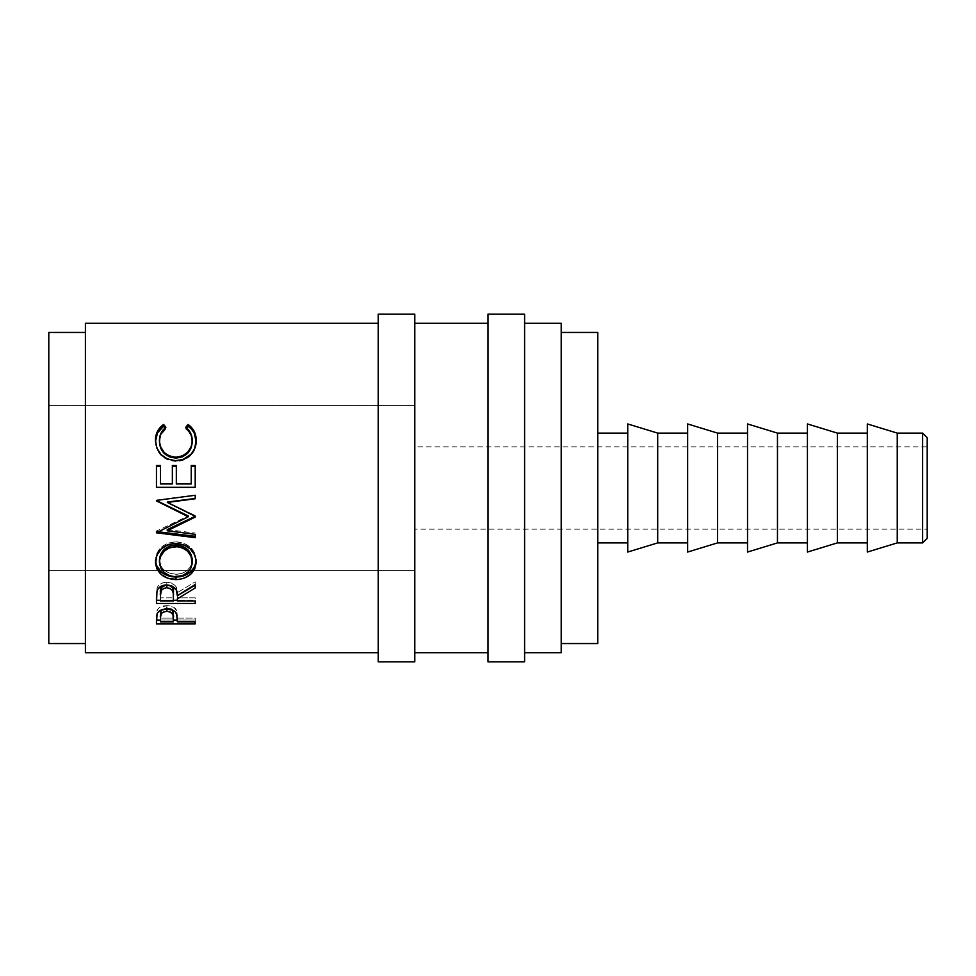 <?xml version="1.0" encoding="UTF-8"?>
<svg xmlns="http://www.w3.org/2000/svg" width="976" height="976" viewBox="0 0 976 976"><rect width="100%" height="100%" fill="white"/><g stroke="black" fill="none" stroke-linecap="round" stroke-linejoin="round"><path stroke-width="0.73" stroke-dasharray="4.88 3.66" d="M414.8 405.65L414.8 570.35L48.8 570.35L48.8 405.65L414.8 405.65L414.8 407.236L414.8 405.65L48.8 405.65L48.8 488L48.8 332.45L48.8 643.55L48.8 405.65L48.8 570.35L414.8 570.35L414.8 405.65M867.31 542.9L867.31 433.1L867.31 542.9M807.42 542.9L807.42 433.1L807.42 542.9M747.531 542.9L747.531 433.1L747.531 542.9M687.641 542.9L687.641 433.1L687.641 542.9M597.8 433.1L597.8 643.55L597.8 433.1M627.751 542.9L627.751 433.1L627.751 542.9M561.2 332.45L561.2 652.7L561.2 332.45M85.4 643.55L85.4 332.45L85.4 643.55M414.8 529.175L414.8 446.825L927.2 446.825L927.2 529.175L414.8 529.175L927.2 529.175L927.2 446.825L414.8 446.825L414.8 529.175M524.6 323.3L524.6 652.7L524.6 323.3M414.8 323.3L414.8 652.7L414.8 323.3M488 652.7L488 314.15L488 652.7M378.2 652.7L378.2 314.15L378.2 652.7M85.4 652.7L85.4 323.3L85.4 652.7M85.4 332.45L85.4 457.659L85.4 332.45M627.751 552.05L627.751 423.95L627.751 552.05M627.751 433.1L627.751 541.851L627.751 433.1M657.69 433.1L657.69 542.9L657.69 433.1M687.641 552.05L687.641 423.95L687.641 552.05M687.641 433.1L687.641 541.851L687.641 433.1M717.58 433.1L717.58 542.9L717.58 433.1M747.531 552.05L747.531 423.95L747.531 552.05M747.531 433.1L747.531 541.851L747.531 433.1M777.469 433.1L777.469 542.9L777.469 433.1M807.42 552.05L807.42 423.95L807.42 552.05M807.42 433.1L807.42 541.851L807.42 433.1M837.359 433.1L837.359 542.9L837.359 433.1M867.31 552.05L867.31 423.95L867.31 552.05M867.31 433.1L867.31 541.851L867.31 433.1M897.249 433.1L897.249 542.9L897.249 433.1M922.625 433.1L922.625 542.9L922.625 433.1M927.2 437.675L927.2 538.325L927.2 437.675M927.2 446.825L927.2 529.175L927.2 446.825M414.8 446.825L414.8 528.382L414.8 446.825M165.896 427.281L165.896 428.964C161.577 432.27 159.417 436.589 159.442 441.884L161.028 434.686L165.896 428.964L165.896 427.281M192.223 441.664L192.223 441.664C192.174 436.479 190.015 432.246 185.769 428.964L185.769 427.281L185.769 428.964L186.587 427.988L185.769 428.964L190.576 434.588L192.223 441.664M196.188 441.091L196.188 441.64C196.335 447.581 194.078 452.596 189.417 456.707L189.417 455.816L189.417 456.707C185.44 459.879 180.828 461.453 175.607 461.404L175.607 460.648L175.607 461.404C163.065 460.172 156.343 453.608 155.477 441.689L156.819 449.131L161.125 455.56L167.713 459.952L175.607 461.404L182.976 460.269L190.405 455.841L194.614 449.875L196.188 441.091M165.054 427.964L165.896 428.964L165.054 427.964M156.465 465.552L156.465 487.353L195.2 487.353L156.465 487.353M160.442 466.174L160.442 483.974L160.442 466.174M172.362 483.974L172.362 465.552L172.362 483.974M176.327 483.852L176.327 465.552M191.223 483.974L191.223 465.552L191.223 483.974M195.2 466.174L195.2 487.353M195.2 517.085L195.2 515.535L195.2 517.085M167.323 502.054L195.2 515.535L167.323 502.054M195.2 498.468L195.2 495.271M156.465 500.407L195.2 495.076L156.465 500.066L156.465 500.908M156.465 532.323L156.465 531.09L188.246 515.938L156.465 531.09L156.465 532.323M156.465 532.798L156.465 531.09L156.465 532.798M195.2 536.312L195.2 534.348M157.722 531.713L156.465 531.554L157.722 531.713M167.262 529.59L195.2 533.055L167.262 529.59M155.513 561.261L155.477 560.212C156.465 549.085 163.248 542.949 175.814 541.802L175.814 543.339L175.814 541.802C188.258 542.924 195.041 548.976 196.188 559.931L196.152 560.956M196.103 561.664L194.724 553.063L190.247 547.17L183.647 543.132L175.814 541.802L167.921 543.156L161.284 547.243L156.88 553.258L155.562 561.932M155.855 563.628L156.319 565.226M191.052 554.417L191.308 555.039M159.515 561.481L159.442 560.053C160.357 568.801 165.871 573.534 175.985 574.254L169.617 573.241L164.224 570.179L160.686 565.555L159.515 561.481M177.608 574.193L175.985 574.254C186.026 573.473 191.43 568.74 192.223 560.053L191.076 565.531L187.587 570.118L182.329 573.229L177.608 574.193M175.985 576.718L175.985 574.254L175.985 576.718M156.465 597.812L156.99 588.247C158.38 584.441 161.65 582.428 166.823 582.221L166.823 584.917L166.823 582.221C174.326 583.172 177.827 586.661 177.327 592.676L177.327 595.677L177.327 592.676L195.2 581.83L195.2 584.514M195.2 585.185L195.2 581.83L177.327 592.676L176.29 587.235L171.581 583.05L166.823 582.221L161.601 583.258L158.246 585.844L156.99 588.247L156.465 603.461M177.327 598.886L177.327 595.811L177.327 597.824L195.2 597.824L195.2 600.96M177.327 600.96L177.327 597.824L195.2 597.824L195.2 600.252L177.327 600.252L195.2 600.252L195.2 603.461M173.362 600.252L160.442 600.252L173.362 600.252M160.442 597.824L160.442 592.578L160.442 597.824L173.35 597.824L160.442 597.824L160.442 600.96L160.442 597.824M173.399 592.7L173.35 597.824L173.399 592.7M173.35 600.96L173.35 597.824L173.35 600.96M156.465 619.406L157.051 610.403C158.527 607.34 161.796 605.754 166.859 605.632L166.859 608.987L166.859 605.632C172.044 605.754 175.314 607.414 176.68 610.598L177.327 620.211L176.937 611.464L173.948 607.365L167.97 605.657L160.601 606.901L158.356 608.475L156.77 611.379L156.465 623.847M195.2 623.847L195.2 618.125L177.327 618.125L177.327 621.846L177.327 616.539L177.327 618.125L195.2 618.125L195.2 621.846M195.2 620.065L177.327 620.065L195.2 620.065M173.386 620.065L160.442 620.065L173.386 620.065M161.418 609.976L166.872 607.902L170.129 608.475L172.41 610.061M160.442 618.125L160.442 614.002L160.442 618.125L173.35 618.125L160.442 618.125L160.442 621.846L160.442 618.125M173.435 614.185L173.399 616.161L173.435 614.185M173.386 616.527L173.35 618.125L173.386 616.527M172.996 611.061L173.277 612.111M172.301 609.927L166.872 607.902L166.872 608.987L166.872 607.902L161.504 609.89M173.35 621.846L173.35 618.125L173.35 621.846M524.6 314.15L524.6 661.85L524.6 314.15M524.6 652.7L524.6 520.135L524.6 652.7M414.8 314.15L414.8 661.85L414.8 314.15M414.8 652.7L414.8 520.135L414.8 652.7"/><path stroke-width="1.46" d="M922.625 542.9L927.2 538.325L927.2 437.675L922.625 433.1L922.625 542.9L922.625 433.1L897.249 433.1L897.249 542.9L922.625 542.9L897.249 542.9L897.249 433.1L867.31 423.95L867.31 552.05L897.249 542.9L867.31 552.05L867.31 423.95L897.249 433.1L922.625 433.1L927.2 437.675L927.2 538.325L922.625 542.9M378.2 661.85L414.8 661.85L414.8 314.15L378.2 314.15L378.2 661.85L378.2 314.15L414.8 314.15L414.8 661.85L378.2 661.85M488 661.85L524.6 661.85L524.6 314.15L488 314.15L488 661.85L488 314.15L524.6 314.15L524.6 661.85L488 661.85M837.359 542.9L867.31 542.9L837.359 542.9L837.359 433.1L837.359 542.9L807.42 552.05L837.359 542.9M867.31 433.1L837.359 433.1L807.42 423.95L807.42 552.05L807.42 423.95L837.359 433.1L867.31 433.1M777.469 542.9L807.42 542.9L777.469 542.9L777.469 433.1L777.469 542.9L747.531 552.05L777.469 542.9M807.42 433.1L777.469 433.1L747.531 423.95L747.531 552.05L747.531 423.95L777.469 433.1L807.42 433.1M717.58 542.9L747.531 542.9L717.58 542.9L717.58 433.1L717.58 542.9L687.641 552.05L717.58 542.9M747.531 433.1L717.58 433.1L687.641 423.95L687.641 552.05L687.641 423.95L717.58 433.1L747.531 433.1M657.69 542.9L687.641 542.9L657.69 542.9L657.69 433.1L657.69 542.9L627.751 552.05L657.69 542.9M687.641 433.1L657.69 433.1L627.751 423.95L627.751 552.05L627.751 423.95L657.69 433.1L687.641 433.1M597.8 542.9L627.751 542.9L597.8 542.9M627.751 433.1L597.8 433.1L627.751 433.1M561.2 643.55L597.8 643.55L597.8 332.45L561.2 332.45L597.8 332.45L597.8 643.55L561.2 643.55M48.8 643.55L85.4 643.55L48.8 643.55L48.8 332.45L48.8 643.55M85.4 332.45L48.8 332.45L85.4 332.45M524.6 652.7L561.2 652.7L561.2 323.3L524.6 323.3L561.2 323.3L561.2 652.7L524.6 652.7M414.8 652.7L488 652.7L414.8 652.7M488 323.3L414.8 323.3L488 323.3M85.4 652.7L378.2 652.7L85.4 652.7L85.4 323.3L378.2 323.3L85.4 323.3L85.4 652.7M195.2 623.847L156.465 623.847L156.563 616.625L157.575 612.879L160.601 610.293L166.859 608.987L173.228 610.354L175.436 612.05L176.912 614.892L177.327 621.846L195.2 621.846L195.2 623.847L195.2 621.846L177.327 621.846L176.68 614.099C175.302 610.817 172.02 609.109 166.859 608.987C161.821 609.073 158.551 610.708 157.051 613.904L156.465 623.847L195.2 623.847L195.2 621.846M195.2 603.461L156.465 603.461L156.99 591.114L158.246 588.638L161.882 585.856L166.823 584.917L171.581 585.771L176.29 590.077L177.327 595.677L195.2 584.514L195.2 587.967L177.327 598.886L177.327 600.96L195.2 600.96L195.2 603.461L195.2 600.96L177.327 600.96L177.327 598.886L195.2 587.967L195.2 584.514L177.327 595.677C177.827 589.48 174.326 585.893 166.823 584.917C161.65 585.112 158.38 587.186 156.99 591.114L156.465 603.461L195.2 603.461L195.2 600.96M155.562 564.043L156.88 555.124L161.284 548.939L167.921 544.73L173.801 543.425L183.61 544.693L190.222 548.841L194.712 554.905L196.103 560.187L194.773 568.862L190.381 574.571L183.817 578.365L178.022 579.549L168.189 578.402L161.504 574.779L157.026 569.13L155.562 564.043M195.2 536.312L157.722 531.713L195.2 536.312L195.2 534.348L167.262 530.785L167.262 529.59L195.2 516.28L167.262 529.59L167.262 530.785L195.2 517.085L195.2 516.28L167.323 502.457L195.2 516.316L195.2 517.085L167.262 530.785L195.2 534.348L195.2 537.691L156.465 532.798L188.246 516.731L156.465 500.407L195.2 495.271L195.2 498.76L167.323 502.457L195.2 498.76L195.2 495.271L156.465 500.407M176.327 483.852L191.223 483.852L176.327 483.852L176.327 466.174L172.362 466.174L176.327 466.174L176.327 465.552L176.327 483.974L191.223 483.974L191.223 465.552L195.2 465.552L195.2 487.329L156.465 487.329L156.465 465.552L160.442 465.552L160.442 483.852L172.362 483.852L172.362 465.552L176.327 465.552L176.327 483.852L191.223 483.852L191.223 465.552L195.2 465.552L195.2 487.329L195.2 466.174L191.223 466.174L195.2 466.174M161.699 425.89L163.578 424.462L165.896 427.281L161.028 433.161L159.82 436.772L159.515 442.152L160.601 446.813L164.041 452.278L166.53 454.413L169.409 455.987L175.875 457.219L182.378 455.975L187.746 452.169L191.162 446.654L192.162 441.945L191.821 436.601L190.576 433.063L185.769 427.281L188.063 424.462L189.93 425.914L194.175 431.38L196.188 440.322L194.614 448.777L191.028 454.304L182.976 459.476L175.607 460.648L167.713 459.147L161.125 454.633L156.819 448.008L155.477 440.359L157.453 431.392L161.699 425.89M159.442 441.884L159.442 440.566C159.381 435.15 161.528 430.721 165.896 427.281L163.578 424.462C158.124 428.403 155.416 433.698 155.477 440.359C156.331 452.62 163.041 459.379 175.607 460.648C180.828 460.696 185.428 459.086 189.417 455.816C194.078 451.583 196.335 446.422 196.188 440.322C196.213 433.686 193.504 428.403 188.063 424.462L185.769 427.281C190.027 430.648 192.174 435.003 192.223 440.347C191.65 450.485 186.196 456.109 175.875 457.219C165.639 456.158 160.162 450.607 159.442 440.566L159.442 441.884C160.162 451.632 165.639 457.036 175.875 458.073L175.875 457.219L175.875 458.073C186.184 457 191.638 451.534 192.223 441.664L191.162 447.801L187.746 453.169L182.378 456.866L175.875 458.073L169.409 456.878L164.041 453.267L160.601 447.96L159.442 441.884M186.587 427.988L188.063 426.231L188.063 424.462L188.063 426.231C193.492 430.062 196.2 435.198 196.188 441.64L194.175 432.954L191.589 429.233L188.063 426.231L186.587 427.988M155.477 441.689C155.44 435.198 158.136 430.05 163.578 426.231L163.578 424.462L163.578 426.231L165.054 427.964L163.578 426.231L157.453 432.966L155.477 441.689M156.465 487.329L156.465 466.174L160.442 466.174L156.465 466.174L156.465 465.552L156.465 487.329L195.2 487.329M176.327 465.552L172.362 465.552L172.362 483.974L160.442 483.974L172.362 483.852L160.442 483.852L160.442 465.552L156.465 465.552M195.2 516.316L195.2 517.085M195.2 498.468L167.323 502.054L195.2 498.468L195.2 495.271M156.465 500.908L188.246 516.731L188.246 515.938L156.465 500.554L188.246 515.938L188.246 516.731L156.465 532.798L156.465 531.554M156.465 532.798L195.2 537.691L195.2 534.348M196.188 561.993C195.017 550.684 188.222 544.462 175.814 543.339C163.248 544.523 156.465 550.83 155.477 562.274C156.709 573.107 163.553 578.902 175.997 579.622C188.441 578.744 195.163 572.863 196.188 561.993M156.319 565.226L161.504 572.363L164.639 574.4L172.032 576.792L179.974 576.792L183.805 575.864L190.357 572.18L194.761 566.641L196.188 559.931C195.127 570.533 188.405 576.243 175.997 577.084L175.997 579.622L175.997 577.084C163.565 576.365 156.721 570.74 155.477 560.212L155.855 563.628M192.15 558.626L192.223 562.115C191.442 571.045 186.026 575.913 175.985 576.718C165.871 575.974 160.357 571.119 159.442 562.115C160.235 552.843 165.688 547.67 175.814 546.609C186.001 547.621 191.467 552.794 192.223 562.115L192.223 560.053C191.455 550.976 185.989 545.95 175.814 544.974L182.231 546.109L187.599 549.464L191.052 554.417L192.15 558.626M174.106 545.047L175.814 544.974L175.814 546.609L175.814 544.974C165.713 546.023 160.259 551.05 159.442 560.053L160.662 554.441L164.102 549.512L169.421 546.121L174.106 545.047M159.442 560.053L159.442 562.115L159.442 560.053M195.2 585.185L177.327 595.811L195.2 584.514M177.327 598.886L177.327 600.96M177.327 600.252L173.362 600.252L177.327 600.252M156.465 603.461L156.465 600.252L160.442 600.252L156.465 600.252L156.465 597.812M165.969 584.978L170.105 585.661L172.386 587.613L173.399 592.688C174.082 588.43 171.886 585.844 166.811 584.941L166.811 587.711C171.922 588.699 174.118 591.358 173.399 595.689L173.35 600.96L160.442 600.96L173.35 600.96L173.24 593.054L172.386 590.456L170.105 588.443L166.811 587.711L166.811 584.941C161.845 585.856 159.722 588.406 160.442 592.578L161.369 587.576L165.969 584.978M160.442 592.578L160.442 595.567C159.698 591.273 161.821 588.662 166.811 587.711L163.602 588.455L161.369 590.431L160.442 595.567L160.442 592.578M177.327 620.065L173.386 620.065L177.327 620.065M156.465 623.847L156.465 620.065L160.442 620.065L156.465 620.065L156.465 619.406M161.418 609.976L160.442 614.002L161.418 609.976M171.447 609.158L172.996 611.061L173.435 614.185L172.301 609.927M166.872 607.902L166.872 611.33C171.971 612.086 174.155 614.233 173.435 617.784L173.35 621.846L160.442 621.846L173.35 621.846L172.996 614.575L170.129 611.915L166.872 611.33L166.872 607.902M160.442 614.002L160.442 617.601C159.747 614.136 161.894 612.05 166.872 611.33L163.7 611.903L161.418 613.465L160.442 617.601L160.442 614.002M174.362 576.657L182.329 575.657L187.587 572.461L191.076 567.751L192.162 563.567L191.052 556.308L187.599 551.22L182.231 547.768L177.449 546.67L169.421 547.78L164.102 551.269L160.662 556.344L159.515 560.651L160.686 567.776L164.224 572.522L169.617 575.681L174.362 576.657M173.399 595.677L173.399 592.688M173.435 617.771L173.435 614.16"/></g></svg>

